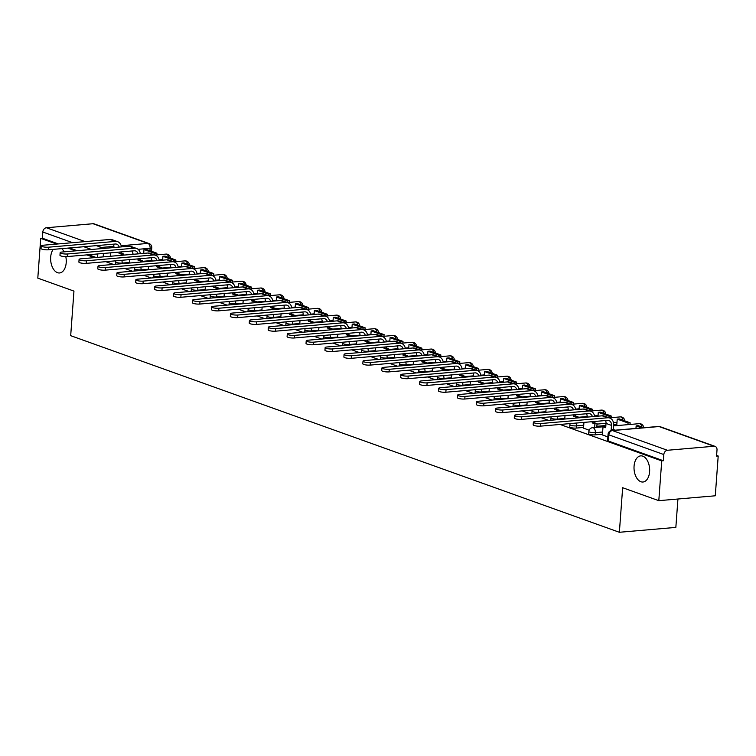 <?xml version="1.0" encoding="UTF-8"?>
<svg xmlns="http://www.w3.org/2000/svg" width="756" height="756" viewBox="0 0 756 756"><rect width="100%" height="100%" fill="white"/><g stroke="black" fill="none" stroke-linecap="round" stroke-linejoin="round"><path stroke-width="1.13" d="M634.067 466.159A13.126 7.768 85.1 0 1 640.701 455.868A13.126 7.768 85.1 0 1 649.602 471.725A13.126 7.768 85.1 0 1 642.959 482.016A13.126 7.768 85.1 0 1 634.067 466.159M65.8 256.624A13.126 7.768 85.1 0 1 66.207 262.672A13.126 7.768 85.1 0 1 59.573 272.963A13.126 7.768 85.1 0 1 50.68 257.106A13.126 7.768 85.1 0 1 53.213 249.376M61.784 248.639A13.126 7.768 85.1 0 1 64.128 251.843M588.678 433.689A4.101 0.869 4.2 0 0 589.482 434.265A4.101 0.869 4.2 0 0 595.199 434.851L595.359 432.659A4.101 0.869 -175.8 0 1 589.642 432.073A4.101 0.869 -175.8 0 1 588.848 431.487L588.678 433.689M569.75 426.904A4.101 0.869 4.2 0 0 570.553 427.49A4.101 0.869 4.2 0 0 576.27 428.076L576.431 425.874A4.101 0.869 -175.8 0 1 570.714 425.288A4.101 0.869 -175.8 0 1 569.911 424.702L569.75 426.904M564.789 418.465L557.503 419.089A4.101 0.869 -175.8 0 1 551.785 418.503A4.101 0.869 -175.8 0 1 550.982 417.917L550.822 420.119A4.101 0.869 4.2 0 0 550.859 420.241M545.86 411.68L538.574 412.303A4.101 0.869 -175.8 0 1 532.857 411.718A4.101 0.869 -175.8 0 1 532.054 411.141L531.893 413.334A4.101 0.869 4.2 0 0 531.931 413.456M526.932 404.895L519.646 405.528A4.101 0.869 -175.8 0 1 513.929 404.942A4.101 0.869 -175.8 0 1 513.126 404.356L512.965 406.558A4.101 0.869 4.2 0 0 513.003 406.681M508.004 398.11L500.718 398.743A4.101 0.869 -175.8 0 1 495 398.157A4.101 0.869 -175.8 0 1 494.197 397.571L494.037 399.773A4.101 0.869 4.2 0 0 494.074 399.896M489.075 391.325L481.789 391.958A4.101 0.869 -175.8 0 1 476.072 391.372A4.101 0.869 -175.8 0 1 475.269 390.786L475.108 392.988A4.101 0.869 4.2 0 0 475.146 393.111M470.147 384.549L462.861 385.173A4.101 0.869 -175.8 0 1 457.144 384.587A4.101 0.869 -175.8 0 1 456.34 384.01L456.18 386.203A4.101 0.869 4.2 0 0 456.218 386.325M451.219 377.764L443.933 378.397A4.101 0.869 -175.8 0 1 438.215 377.811A4.101 0.869 -175.8 0 1 437.412 377.225L437.251 379.417A4.101 0.869 4.2 0 0 437.28 379.55M432.29 370.979L425.004 371.612A4.101 0.869 -175.8 0 1 419.287 371.026A4.101 0.869 -175.8 0 1 418.484 370.44L418.323 372.642A4.101 0.869 4.2 0 0 418.351 372.765M413.362 364.194L406.076 364.827A4.101 0.869 -175.8 0 1 400.359 364.241A4.101 0.869 -175.8 0 1 399.555 363.655L399.395 365.857A4.101 0.869 4.2 0 0 399.423 365.98M394.434 357.418L387.148 358.042A4.101 0.869 -175.8 0 1 381.421 357.456A4.101 0.869 -175.8 0 1 380.627 356.879L380.466 359.072A4.101 0.869 4.2 0 0 380.495 359.195M375.505 350.633L368.219 351.266A4.101 0.869 -175.8 0 1 362.493 350.68A4.101 0.869 -175.8 0 1 361.699 350.094L361.538 352.287A4.101 0.869 4.2 0 0 361.566 352.419M356.577 343.848L349.291 344.481A4.101 0.869 -175.8 0 1 343.564 343.895A4.101 0.869 -175.8 0 1 342.77 343.309L342.61 345.511A4.101 0.869 4.2 0 0 342.638 345.634M337.649 337.063L330.363 337.696A4.101 0.869 -175.8 0 1 324.636 337.11A4.101 0.869 -175.8 0 1 323.842 336.524L323.681 338.726A4.101 0.869 4.2 0 0 323.71 338.849M318.72 330.287L311.434 330.911A4.101 0.869 -175.8 0 1 305.707 330.325A4.101 0.869 -175.8 0 1 304.914 329.748L304.753 331.941A4.101 0.869 4.2 0 0 304.781 332.064M299.792 323.502L292.506 324.135A4.101 0.869 -175.8 0 1 286.779 323.549A4.101 0.869 -175.8 0 1 285.985 322.963L285.825 325.156A4.101 0.869 4.2 0 0 285.853 325.288M280.863 316.717L273.568 317.35A4.101 0.869 -175.8 0 1 267.851 316.764A4.101 0.869 -175.8 0 1 267.057 316.178L266.896 318.38A4.101 0.869 4.2 0 0 266.925 318.503M261.935 309.932L254.64 310.565A4.101 0.869 -175.8 0 1 248.922 309.979A4.101 0.869 -175.8 0 1 248.129 309.393L247.968 311.595A4.101 0.869 4.2 0 0 247.996 311.718M243.007 303.156L235.711 303.78A4.101 0.869 -175.8 0 1 229.994 303.194A4.101 0.869 -175.8 0 1 229.2 302.608L229.04 304.81A4.101 0.869 4.2 0 0 229.068 304.933M224.078 296.371L216.783 297.004A4.101 0.869 -175.8 0 1 211.066 296.418A4.101 0.869 -175.8 0 1 210.272 295.832L210.111 298.025A4.101 0.869 4.2 0 0 210.14 298.157M205.15 289.586L197.855 290.219A4.101 0.869 -175.8 0 1 192.137 289.633A4.101 0.869 -175.8 0 1 191.344 289.047L191.183 291.249A4.101 0.869 4.2 0 0 191.211 291.372M186.222 282.801L178.926 283.434A4.101 0.869 -175.8 0 1 173.209 282.848A4.101 0.869 -175.8 0 1 172.415 282.262L172.255 284.464A4.101 0.869 4.2 0 0 172.283 284.587M167.293 276.025L159.998 276.649A4.101 0.869 -175.8 0 1 154.281 276.063A4.101 0.869 -175.8 0 1 153.487 275.477L153.326 277.679A4.101 0.869 4.2 0 0 153.355 277.802M148.365 269.24L141.07 269.864A4.101 0.869 -175.8 0 1 135.352 269.287A4.101 0.869 -175.8 0 1 134.559 268.701L134.398 270.894A4.101 0.869 4.2 0 0 134.426 271.017M129.437 262.455L122.141 263.088A4.101 0.869 -175.8 0 1 116.424 262.502A4.101 0.869 -175.8 0 1 115.63 261.916L115.47 264.118A4.101 0.869 4.2 0 0 115.498 264.241M560.054 424.456L661.727 460.886L658.807 500.67L715.28 495.785L718.2 456.01L716.603 455.443M289.425 302.362L289.444 300.699L278.643 296.834L276.507 297.014L287.299 300.888L289.444 300.699M677.934 499.017L675.845 527.404L619.372 532.281L70.686 335.673L73.956 291.098L37.8 278.142L40.72 238.367L56.643 244.065M67.908 248.11L75.572 250.85M86.836 254.885L94.5 257.635M105.764 261.67L113.428 264.42M124.693 268.456L132.357 271.196M143.621 275.241L151.285 277.981M162.559 282.016L170.213 284.766M181.487 288.801L189.142 291.551M200.416 295.587L208.07 298.327M219.344 302.372L227.008 305.112M238.272 309.147L245.936 311.897M257.201 315.932L264.865 318.682M276.129 322.717L283.793 325.458M295.057 329.503L302.721 332.243M313.986 336.278L321.65 339.028M332.914 343.063L340.578 345.813M351.842 349.848L359.506 352.589M370.771 356.634L378.435 359.374M389.699 363.409L397.363 366.159M408.627 370.194L416.291 372.944M427.556 376.979L435.22 379.729M446.484 383.764L454.148 386.505M465.412 390.54L473.076 393.29M484.341 397.325L492.005 400.075M503.269 404.11L510.933 406.86M522.198 410.895L529.861 413.636M541.126 417.671L548.79 420.421M658.807 500.67L622.651 487.714L619.372 532.281M718.2 456.01L716.556 456.151L717.009 449.962A4.101 3.194 109.7 0 0 715.1 446.38A4.101 3.194 109.7 0 0 714.014 446.248L667.416 450.274A4.101 3.194 109.7 0 0 663.825 454.554L608.863 434.851A4.101 0.869 -175.8 0 1 608.07 434.275L607.607 440.464A4.101 0.869 -175.8 0 0 608.41 441.05L608.863 434.851A4.101 3.194 109.7 0 1 612.445 430.57L667.416 450.274M661.727 460.886L663.371 460.744L663.825 454.554M40.72 238.367L42.364 238.216L42.818 232.026A4.101 3.194 -70.3 0 1 46.409 227.745L93.007 223.719A4.101 3.194 -70.3 0 1 94.094 223.852L149.055 243.545A4.101 3.194 -70.3 0 0 147.968 243.413L93.007 223.719M583.509 428.151L589.151 430.202M605.518 420.534A5.538 4.309 109.7 0 1 606.019 423.426L605.707 427.716L603.033 426.762L602.371 434.936L607.871 436.902M602.485 434.227L595.199 434.851M616.82 424.57L613.645 424.844M605.868 425.515L596.853 426.289M583.556 427.442L576.27 428.076M663.371 460.744L608.41 441.05M42.364 238.216L58.288 243.923M69.561 247.959L77.216 250.708M88.49 254.744L96.144 257.494M119.174 247.089A5.538 4.309 109.7 0 0 116.755 244.197A5.538 4.309 109.7 0 0 115.29 244.008L48.356 249.792A4.612 0.973 -175.8 0 1 43.527 249.537A4.612 0.973 -175.8 0 1 41.032 248.478L41.221 245.88A4.612 0.973 4.2 0 0 43.716 246.938A4.612 0.973 4.2 0 0 48.554 247.193L115.479 241.41A8.203 6.379 -70.3 0 1 117.662 241.684A8.203 6.379 -70.3 0 1 121.414 246.891M117.662 241.684L112.2 239.728A8.203 6.379 -70.3 0 0 110.017 239.454L43.092 245.237A4.612 0.973 4.2 0 0 41.221 245.88M121.612 255.292L121.688 254.281L123.833 254.092L121.158 253.137L119.023 253.326L119.108 252.098M121.688 254.281L119.023 253.326M113.844 247.543L113.872 247.07A5.538 4.309 109.7 0 0 113.372 244.179M110.461 256.256L110.716 252.825M156.946 253.222L146.144 249.348L143.999 249.537L154.8 253.402L156.946 253.222L156.823 254.895M154.687 254.961L154.8 253.402M143.716 253.383L143.999 249.537M121.253 251.918L121.158 253.137M123.833 254.092L123.757 255.103M138.102 253.865A5.538 4.309 109.7 0 0 135.683 250.983A5.538 4.309 109.7 0 0 134.218 250.794L67.284 256.577A4.612 0.973 -175.8 0 1 62.455 256.322A4.612 0.973 -175.8 0 1 59.96 255.263L60.149 252.665A4.612 0.973 4.2 0 0 62.644 253.723A4.612 0.973 4.2 0 0 67.482 253.978L134.407 248.195A8.203 6.379 -70.3 0 1 136.59 248.469A8.203 6.379 -70.3 0 1 140.351 253.676M136.59 248.469L131.128 246.513A8.203 6.379 -70.3 0 0 128.945 246.239L62.02 252.022A4.612 0.973 4.2 0 0 60.149 252.665M140.54 262.077L140.616 261.066L142.761 260.877L140.087 259.922L137.951 260.102L138.036 258.883M140.616 261.066L137.951 260.102M132.772 254.328L132.801 253.855A5.538 4.309 109.7 0 0 132.3 250.964M129.389 263.041L129.645 259.61M175.874 260.007L165.073 256.133L162.927 256.322L173.729 260.187L175.874 260.007L175.751 261.68M173.615 261.737L173.729 260.187M162.644 260.168L162.927 256.322M140.181 258.694L140.087 259.922M142.761 260.877L142.686 261.888M157.031 260.65A5.538 4.309 109.7 0 0 154.611 257.768A5.538 4.309 109.7 0 0 153.147 257.579L86.222 263.362A4.612 0.973 -175.8 0 1 81.383 263.107A4.612 0.973 -175.8 0 1 78.889 262.048L79.078 259.45A4.612 0.973 4.2 0 0 81.572 260.508A4.612 0.973 4.2 0 0 86.411 260.763L153.336 254.98A8.203 6.379 -70.3 0 1 155.519 255.254A8.203 6.379 -70.3 0 1 159.28 260.461M155.519 255.254L150.057 253.298A8.203 6.379 -70.3 0 0 147.874 253.024L80.949 258.807A4.612 0.973 4.2 0 0 79.078 259.45M159.469 268.862L159.544 267.841L161.689 267.662L159.015 266.707L156.879 266.887L156.964 265.668M159.544 267.841L156.879 266.887M151.701 261.113L151.729 260.631A5.538 4.309 109.7 0 0 151.228 257.739M148.318 269.816L148.573 266.395M194.802 266.783L184.001 262.918L181.856 263.097L192.657 266.972L194.802 266.783L194.679 268.456M192.544 268.522L192.657 266.972M181.572 266.944L181.856 263.097M159.11 265.479L159.015 266.707M161.689 267.662L161.614 268.673M175.959 267.435A5.538 4.309 109.7 0 0 173.54 264.543A5.538 4.309 109.7 0 0 172.075 264.364L105.15 270.147A4.612 0.973 -175.8 0 1 100.312 269.883A4.612 0.973 -175.8 0 1 97.817 268.824L98.006 266.225A4.612 0.973 4.2 0 0 100.501 267.284A4.612 0.973 4.2 0 0 105.339 267.548L172.264 261.765A8.203 6.379 -70.3 0 1 174.447 262.039A8.203 6.379 -70.3 0 1 178.208 267.237M174.447 262.039L168.985 260.083A8.203 6.379 -70.3 0 0 166.802 259.809L99.877 265.592A4.612 0.973 4.2 0 0 98.006 266.225M178.397 275.638L178.473 274.626L180.618 274.447L177.944 273.483L175.808 273.672L175.893 272.453M178.473 274.626L175.808 273.672M170.629 267.898L170.658 267.416A5.538 4.309 109.7 0 0 170.157 264.524M167.246 276.601L167.501 273.171M213.731 273.568L202.929 269.703L200.784 269.883L211.585 273.757L213.731 273.568L213.608 275.241M211.472 275.307L211.585 273.757M200.501 273.729L200.784 269.883M178.038 272.264L177.944 273.483M180.618 274.447L180.542 275.458M194.887 274.22A5.538 4.309 109.7 0 0 192.478 271.328A5.538 4.309 109.7 0 0 191.003 271.139L124.079 276.923A4.612 0.973 -175.8 0 1 119.24 276.668A4.612 0.973 -175.8 0 1 116.745 275.609L116.934 273.01A4.612 0.973 4.2 0 0 119.429 274.069A4.612 0.973 4.2 0 0 124.267 274.324L191.192 268.55A8.203 6.379 -70.3 0 1 193.375 268.815A8.203 6.379 -70.3 0 1 197.136 274.022M193.375 268.815L187.913 266.859A8.203 6.379 -70.3 0 0 185.73 266.584L118.805 272.368A4.612 0.973 4.2 0 0 116.934 273.01M197.335 282.423L197.401 281.412L199.546 281.223L196.872 280.268L194.736 280.457L194.821 279.229M197.401 281.412L194.736 280.457M189.558 274.674L189.586 274.201A5.538 4.309 109.7 0 0 189.085 271.31M186.174 283.387L186.43 279.956M232.659 280.353L221.858 276.479L219.712 276.668L230.514 280.533L232.659 280.353L232.536 282.026M230.4 282.092L230.514 280.533M219.438 280.514L219.712 276.668M196.966 279.049L196.872 280.268M199.546 281.223L199.471 282.234M213.816 280.996A5.538 4.309 109.7 0 0 211.406 278.113A5.538 4.309 109.7 0 0 209.932 277.925L143.007 283.708A4.612 0.973 -175.8 0 1 138.168 283.453A4.612 0.973 -175.8 0 1 135.674 282.394L135.863 279.796A4.612 0.973 4.2 0 0 138.357 280.854A4.612 0.973 4.2 0 0 143.196 281.109L210.121 275.326A8.203 6.379 -70.3 0 1 212.304 275.6A8.203 6.379 -70.3 0 1 216.065 280.807M212.304 275.6L206.842 273.644A8.203 6.379 -70.3 0 0 204.659 273.37L137.734 279.153A4.612 0.973 4.2 0 0 135.863 279.796M216.263 289.208L216.329 288.197L218.475 288.008L215.8 287.053L213.664 287.233L213.75 286.014M216.329 288.197L213.664 287.233M208.486 281.459L208.524 280.986A5.538 4.309 109.7 0 0 208.013 278.095M205.103 290.172L205.358 286.741M251.587 287.138L240.786 283.264L238.641 283.453L249.442 287.318L251.587 287.138L251.465 288.811M249.329 288.868L249.442 287.318M238.367 287.299L238.641 283.453M215.895 285.834L215.8 287.053M218.475 288.008L218.399 289.019M232.744 287.781A5.538 4.309 109.7 0 0 230.334 284.899A5.538 4.309 109.7 0 0 228.86 284.71L161.935 290.493A4.612 0.973 -175.8 0 1 157.097 290.238A4.612 0.973 -175.8 0 1 154.602 289.179L154.791 286.581A4.612 0.973 4.2 0 0 157.286 287.639A4.612 0.973 4.2 0 0 162.124 287.894L229.049 282.111A8.203 6.379 -70.3 0 1 231.232 282.385A8.203 6.379 -70.3 0 1 234.993 287.592M231.232 282.385L225.77 280.429A8.203 6.379 -70.3 0 0 223.587 280.155L156.662 285.938A4.612 0.973 4.2 0 0 154.791 286.581M235.192 295.993L235.258 294.972L237.403 294.793L234.729 293.838L232.593 294.018L232.678 292.799M235.258 294.972L232.593 294.018M227.414 288.244L227.452 287.762A5.538 4.309 109.7 0 0 226.942 284.88M224.031 296.957L224.286 293.526M270.516 293.914L259.714 290.049L257.569 290.228L268.371 294.103L270.516 293.914L270.393 295.596M268.257 295.653L268.371 294.103M257.295 294.075L257.569 290.228M234.823 292.61L234.729 293.838M237.403 294.793L237.327 295.804M251.672 294.566A5.538 4.309 109.7 0 0 249.263 291.674A5.538 4.309 109.7 0 0 247.788 291.495L180.864 297.278A4.612 0.973 -175.8 0 1 176.025 297.014A4.612 0.973 -175.8 0 1 173.53 295.955L173.719 293.356A4.612 0.973 4.2 0 0 176.214 294.415A4.612 0.973 4.2 0 0 181.053 294.679L247.977 288.896A8.203 6.379 -70.3 0 1 250.16 289.17A8.203 6.379 -70.3 0 1 253.921 294.368M250.16 289.17L244.698 287.214A8.203 6.379 -70.3 0 0 242.515 286.94L175.59 292.723A4.612 0.973 4.2 0 0 173.719 293.356M254.12 302.769L254.186 301.757L256.331 301.578L253.657 300.614L251.521 300.803L251.616 299.584M254.186 301.757L251.521 300.803M246.343 295.029L246.38 294.547A5.538 4.309 109.7 0 0 245.87 291.655M242.96 303.732L243.215 300.302M287.185 302.438L287.299 300.888M276.224 300.86L276.507 297.014M253.751 299.395L253.657 300.614M256.331 301.578L256.256 302.589M270.601 301.351A5.538 4.309 109.7 0 0 268.191 298.459A5.538 4.309 109.7 0 0 266.717 298.28L199.792 304.054A4.612 0.973 -175.8 0 1 194.953 303.799A4.612 0.973 -175.8 0 1 192.459 302.74L192.648 300.141A4.612 0.973 4.2 0 0 195.142 301.2A4.612 0.973 4.2 0 0 199.981 301.455L266.906 295.681A8.203 6.379 -70.3 0 1 269.089 295.955A8.203 6.379 -70.3 0 1 272.85 301.153M269.089 295.955L263.627 293.99A8.203 6.379 -70.3 0 0 261.444 293.715L194.519 299.499A4.612 0.973 4.2 0 0 192.648 300.141M273.048 309.554L273.124 308.542L275.26 308.353L272.595 307.399L270.45 307.588L270.544 306.36M273.124 308.542L270.45 307.588M265.271 301.805L265.309 301.332A5.538 4.309 109.7 0 0 264.798 298.44M261.888 310.518L262.143 307.087M308.372 307.484L297.571 303.61L295.435 303.799L306.227 307.664L308.372 307.484L308.25 309.157M306.114 309.223L306.227 307.664M295.152 307.645L295.435 303.799M272.68 306.18L272.595 307.399M275.26 308.353L275.184 309.365M289.529 308.127A5.538 4.309 109.7 0 0 287.119 305.244A5.538 4.309 109.7 0 0 285.645 305.055L218.72 310.839A4.612 0.973 -175.8 0 1 213.882 310.584A4.612 0.973 -175.8 0 1 211.387 309.525L211.576 306.927A4.612 0.973 4.2 0 0 214.071 307.985A4.612 0.973 4.2 0 0 218.909 308.24L285.834 302.457A8.203 6.379 -70.3 0 1 288.017 302.731A8.203 6.379 -70.3 0 1 291.778 307.938M288.017 302.731L282.555 300.775A8.203 6.379 -70.3 0 0 280.372 300.501L213.447 306.284A4.612 0.973 4.2 0 0 211.576 306.927M291.977 316.339L292.052 315.328L294.188 315.139L291.523 314.184L289.378 314.364L289.472 313.145M292.052 315.328L289.378 314.364M284.199 308.59L284.237 308.117A5.538 4.309 109.7 0 0 283.727 305.226M280.816 317.303L281.071 313.872M327.301 314.269L316.499 310.395L314.364 310.584L325.156 314.449L327.301 314.269L327.178 315.942M325.042 315.999L325.156 314.449M314.08 314.43L314.364 310.584M291.608 312.965L291.523 314.184M294.188 315.139L294.112 316.15M308.457 314.912A5.538 4.309 109.7 0 0 306.048 312.03A5.538 4.309 109.7 0 0 304.573 311.841L237.649 317.624A4.612 0.973 -175.8 0 1 232.81 317.369A4.612 0.973 -175.8 0 1 230.315 316.31L230.504 313.712A4.612 0.973 4.2 0 0 232.999 314.77A4.612 0.973 4.2 0 0 237.838 315.025L304.762 309.242A8.203 6.379 -70.3 0 1 306.945 309.516A8.203 6.379 -70.3 0 1 310.707 314.723M306.945 309.516L301.483 307.56A8.203 6.379 -70.3 0 0 299.3 307.286L232.375 313.069A4.612 0.973 4.2 0 0 230.504 313.712M310.905 323.124L310.981 322.103L313.116 321.924L310.451 320.969L308.306 321.149L308.401 319.93M310.981 322.103L308.306 321.149M303.128 315.375L303.165 314.893A5.538 4.309 109.7 0 0 302.655 312.011M299.745 324.088L300 320.657M346.229 321.045L335.428 317.18L333.292 317.359L344.084 321.234L346.229 321.045L346.106 322.727M343.971 322.784L344.084 321.234M333.009 321.215L333.292 317.359M310.536 319.741L310.451 320.969M313.116 321.924L313.041 322.935M327.386 321.697A5.538 4.309 109.7 0 0 324.976 318.805A5.538 4.309 109.7 0 0 323.502 318.626L256.577 324.409A4.612 0.973 -175.8 0 1 251.739 324.144A4.612 0.973 -175.8 0 1 249.244 323.086L249.433 320.487A4.612 0.973 4.2 0 0 251.928 321.546A4.612 0.973 4.2 0 0 256.766 321.81L323.691 316.027A8.203 6.379 -70.3 0 1 325.874 316.301A8.203 6.379 -70.3 0 1 329.635 321.498M325.874 316.301L320.412 314.345A8.203 6.379 -70.3 0 0 318.229 314.071L251.304 319.854A4.612 0.973 4.2 0 0 249.433 320.487M329.833 329.899L329.909 328.888L332.045 328.709L329.38 327.745L327.235 327.934L327.329 326.715M329.909 328.888L327.235 327.934M322.056 322.16L322.094 321.678A5.538 4.309 109.7 0 0 321.584 318.786M318.673 330.863L318.928 327.433M365.157 327.83L354.356 323.965L352.22 324.144L363.012 328.019L365.157 327.83L365.035 329.503M362.899 329.569L363.012 328.019M351.937 327.991L352.22 324.144M329.465 326.526L329.38 327.745M332.045 328.709L331.969 329.72M346.324 328.482A5.538 4.309 109.7 0 0 343.904 325.59A5.538 4.309 109.7 0 0 342.43 325.411L275.505 331.185A4.612 0.973 -175.8 0 1 270.667 330.93A4.612 0.973 -175.8 0 1 268.172 329.871L268.361 327.272A4.612 0.973 4.2 0 0 270.856 328.331A4.612 0.973 4.2 0 0 275.694 328.586L342.619 322.812A8.203 6.379 -70.3 0 1 344.802 323.086A8.203 6.379 -70.3 0 1 348.563 328.284M344.802 323.086L339.34 321.13A8.203 6.379 -70.3 0 0 337.167 320.856L270.232 326.63A4.612 0.973 4.2 0 0 268.361 327.272M348.762 336.685L348.837 335.673L350.973 335.484L348.308 334.53L346.163 334.719L346.257 333.49M348.837 335.673L346.163 334.719M340.984 328.936L341.022 328.463A5.538 4.309 109.7 0 0 340.512 325.571M337.601 337.649L337.856 334.218M384.086 334.615L373.284 330.741L371.149 330.93L381.941 334.795L384.086 334.615L383.963 336.288M381.827 336.354L381.941 334.795M370.865 334.776L371.149 330.93M348.393 333.311L348.308 334.53M350.973 335.484L350.897 336.505M365.252 335.258A5.538 4.309 109.7 0 0 362.833 332.375A5.538 4.309 109.7 0 0 361.359 332.186L294.434 337.97A4.612 0.973 -175.8 0 1 289.595 337.715A4.612 0.973 -175.8 0 1 287.1 336.656L287.289 334.058A4.612 0.973 4.2 0 0 289.784 335.116A4.612 0.973 4.2 0 0 294.623 335.371L361.548 329.588A8.203 6.379 -70.3 0 1 363.73 329.862A8.203 6.379 -70.3 0 1 367.492 335.069M363.73 329.862L358.268 327.906A8.203 6.379 -70.3 0 0 356.095 327.631L289.161 333.415A4.612 0.973 4.2 0 0 287.289 334.058M367.69 343.47L367.766 342.459L369.901 342.27L367.236 341.315L365.091 341.495L365.186 340.276M367.766 342.459L365.091 341.495M359.913 335.721L359.95 335.248A5.538 4.309 109.7 0 0 359.44 332.356M356.539 344.434L356.785 341.003M403.014 341.4L392.213 337.526L390.077 337.715L400.869 341.58L403.014 341.4L402.891 343.073M400.756 343.13L400.869 341.58M389.794 341.561L390.077 337.715M367.321 340.096L367.236 341.315M369.901 342.27L369.826 343.281M384.18 342.043A5.538 4.309 109.7 0 0 381.761 339.16A5.538 4.309 109.7 0 0 380.287 338.971L313.362 344.755A4.612 0.973 -175.8 0 1 308.524 344.5A4.612 0.973 -175.8 0 1 306.029 343.441L306.218 340.843A4.612 0.973 4.2 0 0 308.713 341.901A4.612 0.973 4.2 0 0 313.551 342.156L380.476 336.373A8.203 6.379 -70.3 0 1 382.659 336.647A8.203 6.379 -70.3 0 1 386.42 341.854M382.659 336.647L377.197 334.691A8.203 6.379 -70.3 0 0 375.023 334.417L308.089 340.2A4.612 0.973 4.2 0 0 306.218 340.843M386.618 350.255L386.694 349.234L388.83 349.055L386.165 348.1L384.02 348.28L384.114 347.061M386.694 349.234L384.02 348.28M378.841 342.506L378.879 342.024A5.538 4.309 109.7 0 0 378.369 339.142M375.467 351.219L375.713 347.788M421.942 348.176L411.141 344.311L409.005 344.49L419.807 348.365L421.942 348.176L421.82 349.858M419.684 349.915L419.807 348.365M408.722 348.346L409.005 344.49M386.25 346.872L386.165 348.1M388.83 349.055L388.754 350.066M403.109 348.828A5.538 4.309 109.7 0 0 400.689 345.936A5.538 4.309 109.7 0 0 399.215 345.757L332.29 351.54A4.612 0.973 -175.8 0 1 327.452 351.275A4.612 0.973 -175.8 0 1 324.957 350.217L325.146 347.618A4.612 0.973 4.2 0 0 327.641 348.677A4.612 0.973 4.2 0 0 332.479 348.941L399.404 343.158A8.203 6.379 -70.3 0 1 401.587 343.432A8.203 6.379 -70.3 0 1 405.348 348.629M401.587 343.432L396.125 341.476A8.203 6.379 -70.3 0 0 393.952 341.202L327.017 346.985A4.612 0.973 4.2 0 0 325.146 347.618M405.547 357.03L405.622 356.019L407.758 355.84L405.093 354.876L402.948 355.065L403.042 353.846M405.622 356.019L402.948 355.065M397.769 349.291L397.807 348.809A5.538 4.309 109.7 0 0 397.297 345.917M394.396 357.994L394.641 354.564M440.871 354.961L430.07 351.096L427.934 351.275L438.735 355.15L440.871 354.961L440.748 356.634M438.622 356.7L438.735 355.15M427.65 355.122L427.934 351.275M405.178 353.657L405.093 354.876M407.758 355.84L407.682 356.851M422.037 355.613A5.538 4.309 109.7 0 0 419.618 352.721A5.538 4.309 109.7 0 0 418.144 352.542L351.219 358.316A4.612 0.973 -175.8 0 1 346.38 358.06A4.612 0.973 -175.8 0 1 343.885 357.002L344.075 354.403A4.612 0.973 4.2 0 0 346.569 355.462A4.612 0.973 4.2 0 0 351.408 355.717L418.333 349.943A8.203 6.379 -70.3 0 1 420.516 350.217A8.203 6.379 -70.3 0 1 424.277 355.414M420.516 350.217L415.053 348.261A8.203 6.379 -70.3 0 0 412.88 347.987L345.946 353.761A4.612 0.973 4.2 0 0 344.075 354.403M424.475 363.816L424.551 362.804L426.686 362.615L424.021 361.661L421.876 361.85L421.971 360.621M424.551 362.804L421.876 361.85M416.698 356.067L416.736 355.594A5.538 4.309 109.7 0 0 416.225 352.702M413.324 364.779L413.57 361.349M459.799 361.746L448.998 357.871L446.862 358.06L457.663 361.926L459.799 361.746L459.676 363.419M457.55 363.485L457.663 361.926M446.579 361.907L446.862 358.06M424.107 360.442L424.021 361.661M426.686 362.615L426.611 363.636M440.965 362.389A5.538 4.309 109.7 0 0 438.546 359.506A5.538 4.309 109.7 0 0 437.072 359.317L370.147 365.101A4.612 0.973 -175.8 0 1 365.309 364.846A4.612 0.973 -175.8 0 1 362.814 363.787L363.003 361.188A4.612 0.973 4.2 0 0 365.498 362.247A4.612 0.973 4.2 0 0 370.336 362.502L437.261 356.719A8.203 6.379 -70.3 0 1 439.444 356.993A8.203 6.379 -70.3 0 1 443.205 362.2M439.444 356.993L433.982 355.036A8.203 6.379 -70.3 0 0 431.808 354.762L364.874 360.546A4.612 0.973 4.2 0 0 363.003 361.188M443.403 370.601L443.479 369.589L445.615 369.4L442.95 368.446L440.805 368.635L440.899 367.407M443.479 369.589L440.805 368.635M435.626 362.852L435.664 362.379A5.538 4.309 109.7 0 0 435.154 359.487M432.252 371.565L432.498 368.134M478.728 368.531L467.926 364.657L465.79 364.846L476.592 368.711L478.728 368.531L478.605 370.204M476.478 370.26L476.592 368.711M465.507 368.692L465.79 364.846M443.035 367.227L442.95 368.446M445.615 369.4L445.539 370.412M459.894 369.174A5.538 4.309 109.7 0 0 457.474 366.291A5.538 4.309 109.7 0 0 456 366.102L389.075 371.886A4.612 0.973 -175.8 0 1 384.237 371.631A4.612 0.973 -175.8 0 1 381.742 370.572L381.941 367.974A4.612 0.973 4.2 0 0 384.426 369.032A4.612 0.973 4.2 0 0 389.264 369.287L456.199 363.504A8.203 6.379 -70.3 0 1 458.372 363.778A8.203 6.379 -70.3 0 1 462.133 368.985M458.372 363.778L452.91 361.822A8.203 6.379 -70.3 0 0 450.737 361.548L383.812 367.331A4.612 0.973 4.2 0 0 381.941 367.974M462.332 377.386L462.407 376.375L464.543 376.186L461.878 375.231L459.733 375.411L459.828 374.192M462.407 376.375L459.733 375.411M454.554 369.637L454.592 369.155A5.538 4.309 109.7 0 0 454.082 366.273M451.181 378.35L451.426 374.919M497.656 375.307L486.855 371.442L484.719 371.621L495.52 375.496L497.656 375.307L497.533 376.989M495.407 377.046L495.52 375.496M484.435 375.477L484.719 371.621M461.963 374.003L461.878 375.231M464.543 376.186L464.477 377.197M478.822 375.959A5.538 4.309 109.7 0 0 476.403 373.067A5.538 4.309 109.7 0 0 474.929 372.888L408.004 378.671A4.612 0.973 -175.8 0 1 403.165 378.406A4.612 0.973 -175.8 0 1 400.671 377.348L400.869 374.749A4.612 0.973 4.2 0 0 403.354 375.808A4.612 0.973 4.2 0 0 408.193 376.072L475.127 370.289A8.203 6.379 -70.3 0 1 477.301 370.563A8.203 6.379 -70.3 0 1 481.062 375.76M477.301 370.563L471.839 368.607A8.203 6.379 -70.3 0 0 469.665 368.333L402.74 374.116A4.612 0.973 4.2 0 0 400.869 374.749M481.26 384.161L481.336 383.15L483.471 382.971L480.807 382.007L478.661 382.196L478.756 380.977M481.336 383.15L478.661 382.196M473.483 376.422L473.521 375.94A5.538 4.309 109.7 0 0 473.01 373.048M470.109 385.125L470.355 381.695M516.584 382.092L505.783 378.227L503.647 378.406L514.449 382.281L516.584 382.092L516.461 383.764M514.335 383.831L514.449 382.281M503.364 382.252L503.647 378.406M480.892 380.788L480.807 382.007M483.471 382.971L483.405 383.982M497.75 382.744A5.538 4.309 109.7 0 0 495.331 379.852A5.538 4.309 109.7 0 0 493.857 379.673L426.932 385.447A4.612 0.973 -175.8 0 1 422.094 385.191A4.612 0.973 -175.8 0 1 419.599 384.133L419.797 381.534A4.612 0.973 4.2 0 0 422.292 382.593A4.612 0.973 4.2 0 0 427.121 382.848L494.055 377.074A8.203 6.379 -70.3 0 1 496.229 377.348A8.203 6.379 -70.3 0 1 499.99 382.545M496.229 377.348L490.767 375.392A8.203 6.379 -70.3 0 0 488.593 375.118L421.668 380.892A4.612 0.973 4.2 0 0 419.797 381.534M500.188 390.946L500.264 389.935L502.4 389.746L499.735 388.792L497.59 388.981L497.684 387.752M500.264 389.935L497.59 388.981M492.411 383.197L492.449 382.725A5.538 4.309 109.7 0 0 491.939 379.833M489.037 391.91L489.283 388.48M535.513 388.877L524.711 385.002L522.576 385.191L533.377 389.056L535.513 388.877L535.39 390.55M533.263 390.616L533.377 389.056M522.292 389.038L522.576 385.191M499.82 387.573L499.735 388.792M502.4 389.746L502.334 390.767M516.679 389.52A5.538 4.309 109.7 0 0 514.26 386.637A5.538 4.309 109.7 0 0 512.785 386.448L445.86 392.232A4.612 0.973 -175.8 0 1 441.022 391.977A4.612 0.973 -175.8 0 1 438.527 390.918L438.726 388.319A4.612 0.973 4.2 0 0 441.22 389.378A4.612 0.973 4.2 0 0 446.049 389.633L512.984 383.85A8.203 6.379 -70.3 0 1 515.157 384.124A8.203 6.379 -70.3 0 1 518.918 389.331M515.157 384.124L509.695 382.167A8.203 6.379 -70.3 0 0 507.522 381.893L440.597 387.677A4.612 0.973 4.2 0 0 438.726 388.319M519.117 397.732L519.192 396.72L521.328 396.531L518.663 395.577L516.528 395.766L516.613 394.537M519.192 396.72L516.528 395.766M511.339 389.983L511.377 389.51A5.538 4.309 109.7 0 0 510.867 386.618M507.966 398.695L508.212 395.265M554.441 395.662L543.649 391.788L541.504 391.977L552.305 395.842L554.441 395.662L554.318 397.335M552.192 397.391L552.305 395.842M541.22 395.823L541.504 391.977M518.758 394.358L518.663 395.577M521.328 396.531L521.262 397.543M535.607 396.305A5.538 4.309 109.7 0 0 533.188 393.422A5.538 4.309 109.7 0 0 531.714 393.233L464.789 399.017A4.612 0.973 -175.8 0 1 459.95 398.762A4.612 0.973 -175.8 0 1 457.456 397.703L457.654 395.104A4.612 0.973 4.2 0 0 460.149 396.163A4.612 0.973 4.2 0 0 464.978 396.418L531.912 390.635A8.203 6.379 -70.3 0 1 534.086 390.909A8.203 6.379 -70.3 0 1 537.847 396.116M534.086 390.909L528.633 388.953A8.203 6.379 -70.3 0 0 526.45 388.678L459.525 394.462A4.612 0.973 4.2 0 0 457.654 395.104M538.045 404.517L538.121 403.506L540.266 403.317L537.592 402.362L535.456 402.542L535.541 401.323M538.121 403.506L535.456 402.542M530.268 396.768L530.306 396.295A5.538 4.309 109.7 0 0 529.795 393.404M526.894 405.481L527.14 402.05M573.369 402.438L562.577 398.573L560.432 398.762L571.234 402.627L573.369 402.438L573.246 404.12M571.12 404.176L571.234 402.627M560.149 402.608L560.432 398.762M537.686 401.134L537.592 402.362M540.266 403.317L540.19 404.328M554.535 403.09A5.538 4.309 109.7 0 0 552.116 400.198A5.538 4.309 109.7 0 0 550.652 400.019L483.717 405.802A4.612 0.973 -175.8 0 1 478.879 405.537A4.612 0.973 -175.8 0 1 476.393 404.479L476.582 401.88A4.612 0.973 4.2 0 0 479.077 402.948A4.612 0.973 4.2 0 0 483.906 403.203L550.84 397.42A8.203 6.379 -70.3 0 1 553.014 397.694A8.203 6.379 -70.3 0 1 556.775 402.891M553.014 397.694L547.561 395.738A8.203 6.379 -70.3 0 0 545.378 395.464L478.453 401.247A4.612 0.973 4.2 0 0 476.582 401.88M556.974 411.292L557.049 410.281L559.194 410.102L556.52 409.147L554.384 409.327L554.469 408.108M557.049 410.281L554.384 409.327M549.196 403.553L549.234 403.071A5.538 4.309 109.7 0 0 548.724 400.179M545.823 412.256L546.078 408.826M592.298 409.223L581.506 405.358L579.361 405.537L590.162 409.412L592.298 409.223L592.175 410.895M590.049 410.962L590.162 409.412M579.077 409.383L579.361 405.537M556.614 407.919L556.52 409.147M559.194 410.102L559.119 411.113M573.464 409.875A5.538 4.309 109.7 0 0 571.045 406.983A5.538 4.309 109.7 0 0 569.58 406.804L502.645 412.578A4.612 0.973 -175.8 0 1 497.807 412.322A4.612 0.973 -175.8 0 1 495.322 411.264L495.511 408.665A4.612 0.973 4.2 0 0 498.006 409.724A4.612 0.973 4.2 0 0 502.844 409.979L569.769 404.205A8.203 6.379 -70.3 0 1 571.942 404.479A8.203 6.379 -70.3 0 1 575.703 409.676M571.942 404.479L566.49 402.523A8.203 6.379 -70.3 0 0 564.307 402.249L497.382 408.023A4.612 0.973 4.2 0 0 495.511 408.665M575.902 418.077L575.977 417.066L578.123 416.877L575.448 415.923L573.313 416.112L573.398 414.883M575.977 417.066L573.313 416.112M568.134 410.328L568.162 409.856A5.538 4.309 109.7 0 0 567.662 406.964M564.751 419.041L565.006 415.611M611.226 416.008L600.434 412.133L598.289 412.322L609.09 416.197L611.226 416.008L611.103 417.681M608.977 417.747L609.09 416.197M598.005 416.169L598.289 412.322M575.543 414.704L575.448 415.923M578.123 416.877L578.047 417.898M592.392 416.65A5.538 4.309 109.7 0 0 589.973 413.768A5.538 4.309 109.7 0 0 588.508 413.579L521.574 419.363A4.612 0.973 -175.8 0 1 516.745 419.107A4.612 0.973 -175.8 0 1 514.25 418.049L514.439 415.45A4.612 0.973 4.2 0 0 516.934 416.509A4.612 0.973 4.2 0 0 521.772 416.764L588.697 410.98A8.203 6.379 -70.3 0 1 590.871 411.255A8.203 6.379 -70.3 0 1 594.632 416.461M590.871 411.255L585.418 409.298A8.203 6.379 -70.3 0 0 583.235 409.024L516.31 414.808A4.612 0.973 4.2 0 0 514.439 415.45M594.641 427.527L594.906 423.851L597.051 423.662L594.377 422.708L592.241 422.897L592.326 421.668M594.906 423.851L592.241 422.897M587.062 417.114L587.091 416.641A5.538 4.309 109.7 0 0 586.59 413.749M583.509 428.18L583.934 422.396M630.154 422.793L619.362 418.918L617.217 419.107L628.019 422.973L630.154 422.793L630.032 424.466M627.896 424.645L628.019 422.973M616.754 425.448L617.217 419.107M594.471 421.489L594.377 422.708M597.051 423.662L596.777 427.338M540.502 426.148A4.612 0.973 -175.8 0 1 535.673 425.893A4.612 0.973 -175.8 0 1 533.178 424.834L533.367 422.235A4.612 0.973 4.2 0 0 535.862 423.294A4.612 0.973 4.2 0 0 540.701 423.549L607.626 417.766A8.203 6.379 -70.3 0 1 609.799 418.04A8.203 6.379 -70.3 0 1 613.626 425.193L613.305 429.493L611.169 429.673L611.481 425.382A5.538 4.309 109.7 0 0 608.901 420.553A5.538 4.309 109.7 0 0 607.437 420.364L540.502 426.148L540.701 423.549M609.799 418.04L604.346 416.084A8.203 6.379 -70.3 0 0 602.163 415.809L535.239 421.593A4.612 0.973 4.2 0 0 533.367 422.235M615.252 430.192L613.305 429.493M613.107 430.372L611.169 429.673M643.895 427.716L638.291 425.704L636.146 425.893L641.759 427.896M635.966 428.397L636.146 425.893M605.773 426.79L603.033 426.762M714.014 446.248L659.043 426.545L612.445 430.57A4.101 2.429 -94.9 0 0 611.802 430.485A4.101 4.101 0 0 0 608.07 434.275M149.924 250.708L150.104 248.28L138.083 249.319M103.175 256.889L103.421 253.458M96.371 245.643L101.37 247.439L113.891 246.361M121.168 245.728L147.968 243.413A4.101 2.429 85.1 0 1 150.104 248.28A4.101 0.869 -175.8 0 0 151.767 247.713A4.101 4.101 0 0 0 149.055 243.545M46.409 227.745L85.107 241.608M602.655 432.026L595.359 432.659A4.101 2.429 -94.9 0 0 593.224 427.792A4.101 2.429 85.1 0 0 592.581 427.698A4.101 4.101 0 0 0 588.848 431.487M616.981 422.368L613.466 422.67M606.028 423.313L597.013 424.097M583.717 425.241L576.431 425.874A4.101 2.429 -94.9 0 0 576.044 423.076M598.053 415.583L594.537 415.894M587.1 416.537L578.085 417.312M557.465 419.675L557.503 419.089A4.101 2.429 -94.9 0 0 557.115 416.291M579.124 408.807L575.609 409.109M568.172 409.752L559.157 410.527M538.527 412.889L538.574 412.303A4.101 2.429 -94.9 0 0 538.187 409.516M560.196 402.022L556.681 402.324M549.243 402.967L540.228 403.742M519.599 406.104L519.646 405.528A4.101 2.429 -94.9 0 0 519.259 402.731M541.268 395.237L537.752 395.539M530.315 396.182L521.3 396.966M500.67 399.329L500.718 398.743A4.101 2.429 -94.9 0 0 500.33 395.946M522.339 388.452L518.824 388.764M511.387 389.406L502.371 390.181M481.742 392.544L481.789 391.958A4.101 2.429 -94.9 0 0 481.402 389.16M503.411 381.676L499.896 381.978M492.458 382.621L483.443 383.396M462.814 385.758L462.861 385.173A4.101 2.429 -94.9 0 0 462.474 382.385M484.483 374.891L480.967 375.193M473.53 375.836L464.515 376.611M443.885 378.973L443.933 378.397A4.101 2.429 -94.9 0 0 443.545 375.6M465.554 368.106L462.039 368.408M454.602 369.051L445.586 369.835M424.957 372.188L425.004 371.612A4.101 2.429 -94.9 0 0 424.617 368.815M446.616 361.321L443.11 361.633M435.673 362.275L426.658 363.05M406.029 365.413L406.076 364.827A4.101 2.429 -94.9 0 0 405.688 362.029M427.688 354.545L424.182 354.847M416.745 355.49L407.73 356.265M387.1 358.627L387.148 358.042A4.101 2.429 -94.9 0 0 386.76 355.254M408.76 347.76L405.254 348.062M397.817 348.705L388.801 349.48M368.172 351.842L368.219 351.266A4.101 2.429 -94.9 0 0 367.832 348.469M389.831 340.975L386.325 341.277M378.888 341.92L369.873 342.704M349.244 345.057L349.291 344.481A4.101 2.429 -94.9 0 0 348.903 341.684M370.903 334.19L367.397 334.502M359.96 335.144L350.945 335.919M330.315 338.282L330.363 337.696A4.101 2.429 -94.9 0 0 329.975 334.899M351.975 327.414L348.469 327.717M341.032 328.359L332.016 329.134M311.387 331.497L311.434 330.911A4.101 2.429 -94.9 0 0 311.047 328.113M333.046 320.629L329.531 320.931M322.094 321.574L313.088 322.349M292.459 324.711L292.506 324.135A4.101 2.429 -94.9 0 0 292.118 321.338M314.118 313.844L310.603 314.146M303.165 314.789L294.16 315.573M273.53 317.926L273.568 317.35A4.101 2.429 -94.9 0 0 273.19 314.553M295.19 307.059L291.674 307.361M284.237 308.004L275.231 308.788M254.602 311.151L254.64 310.565A4.101 2.429 -94.9 0 0 254.252 307.768M276.261 300.283L272.746 300.586M265.309 301.228L256.303 302.003M235.674 304.366L235.711 303.78A4.101 2.429 -94.9 0 0 235.324 300.982M257.333 293.498L253.818 293.8M246.38 294.443L237.375 295.218M216.745 297.58L216.783 297.004A4.101 2.429 -94.9 0 0 216.396 294.207M238.405 286.713L234.889 287.015M227.452 287.658L218.446 288.442M197.817 290.795L197.855 290.219A4.101 2.429 -94.9 0 0 197.467 287.422M219.476 279.928L215.961 280.23M208.524 280.873L199.518 281.657M178.888 284.02L178.926 283.434A4.101 2.429 -94.9 0 0 178.539 280.637M200.548 273.152L197.032 273.455M189.595 274.097L180.58 274.872M159.96 277.235L159.998 276.649A4.101 2.429 -94.9 0 0 159.611 273.852M181.62 266.367L178.104 266.67M170.667 267.312L161.652 268.087M141.032 270.45L141.07 269.864A4.101 2.429 -94.9 0 0 140.682 267.076M162.691 259.582L159.176 259.884M151.739 260.527L142.723 261.311M122.103 263.664L122.141 263.088A4.101 2.429 -94.9 0 0 121.754 260.291M168.654 257.418A4.101 2.429 -94.9 0 0 166.603 254.196A4.101 2.429 -94.9 0 0 165.961 254.101A4.101 4.101 0 0 1 170.412 258.042M187.582 264.203A4.101 2.429 -94.9 0 0 185.532 260.971A4.101 2.429 -94.9 0 0 184.889 260.886A4.101 4.101 0 0 1 189.34 264.827M206.511 270.988A4.101 2.429 -94.9 0 0 204.46 267.756A4.101 2.429 -94.9 0 0 203.818 267.671A4.101 4.101 0 0 1 208.269 271.612M225.439 277.764A4.101 2.429 -94.9 0 0 223.389 274.541A4.101 2.429 -94.9 0 0 222.746 274.456A4.101 4.101 0 0 1 227.197 278.397M244.368 284.549A4.101 2.429 -94.9 0 0 242.317 281.326A4.101 2.429 -94.9 0 0 241.674 281.232A4.101 4.101 0 0 1 246.125 285.173M263.296 291.334A4.101 2.429 -94.9 0 0 261.245 288.112A4.101 2.429 -94.9 0 0 260.603 288.017A4.101 4.101 0 0 1 265.054 291.958M282.224 298.119A4.101 2.429 -94.9 0 0 280.174 294.887A4.101 2.429 -94.9 0 0 279.531 294.802A4.101 4.101 0 0 1 283.982 298.743M301.162 304.895A4.101 2.429 -94.9 0 0 299.102 301.672A4.101 2.429 -94.9 0 0 298.459 301.587A4.101 4.101 0 0 1 302.91 305.528M320.09 311.68A4.101 2.429 -94.9 0 0 318.03 308.457A4.101 2.429 -94.9 0 0 317.388 308.363A4.101 4.101 0 0 1 321.839 312.313M339.019 318.465A4.101 2.429 -94.9 0 0 336.959 315.243A4.101 2.429 -94.9 0 0 336.316 315.148A4.101 4.101 0 0 1 340.767 319.089M357.947 325.25A4.101 2.429 -94.9 0 0 355.887 322.018A4.101 2.429 -94.9 0 0 355.244 321.933A4.101 4.101 0 0 1 359.695 325.874M376.875 332.026A4.101 2.429 -94.9 0 0 374.815 328.803A4.101 2.429 -94.9 0 0 374.173 328.718A4.101 4.101 0 0 1 378.624 332.659M395.804 338.811A4.101 2.429 -94.9 0 0 393.744 335.588A4.101 2.429 -94.9 0 0 393.101 335.503A4.101 4.101 0 0 1 397.552 339.444M414.732 345.596A4.101 2.429 -94.9 0 0 412.672 342.373A4.101 2.429 -94.9 0 0 412.029 342.279A4.101 4.101 0 0 1 416.48 346.22M433.66 352.381A4.101 2.429 -94.9 0 0 431.61 349.149A4.101 2.429 -94.9 0 0 430.958 349.064A4.101 4.101 0 0 1 435.409 353.005M452.589 359.157A4.101 2.429 -94.9 0 0 450.538 355.934A4.101 2.429 -94.9 0 0 449.886 355.849A4.101 4.101 0 0 1 454.337 359.79M471.517 365.942A4.101 2.429 -94.9 0 0 469.467 362.719A4.101 2.429 -94.9 0 0 468.815 362.634A4.101 4.101 0 0 1 473.265 366.575M490.446 372.727A4.101 2.429 -94.9 0 0 488.395 369.504A4.101 2.429 -94.9 0 0 487.743 369.41A4.101 4.101 0 0 1 492.194 373.351M509.374 379.512A4.101 2.429 -94.9 0 0 507.323 376.28A4.101 2.429 -94.9 0 0 506.671 376.195A4.101 4.101 0 0 1 511.122 380.136M528.302 386.288A4.101 2.429 -94.9 0 0 526.252 383.065A4.101 2.429 -94.9 0 0 525.6 382.98A4.101 4.101 0 0 1 530.05 386.921M547.231 393.073A4.101 2.429 -94.9 0 0 545.18 389.85A4.101 2.429 -94.9 0 0 544.528 389.765A4.101 4.101 0 0 1 548.979 393.706M566.159 399.858A4.101 2.429 -94.9 0 0 564.108 396.635A4.101 2.429 -94.9 0 0 563.456 396.541A4.101 4.101 0 0 1 567.907 400.482M585.087 406.643A4.101 2.429 -94.9 0 0 583.037 403.411A4.101 2.429 -94.9 0 0 582.385 403.326A4.101 4.101 0 0 1 586.836 407.267M604.016 413.419A4.101 2.429 -94.9 0 0 601.965 410.196A4.101 2.429 -94.9 0 0 601.313 410.111A4.101 4.101 0 0 1 605.764 414.052M622.944 420.204A4.101 2.429 -94.9 0 0 620.893 416.981A4.101 2.429 -94.9 0 0 620.241 416.896A4.101 4.101 0 0 1 624.702 420.837M641.872 426.989A4.101 2.429 -94.9 0 0 639.822 423.766A4.101 2.429 -94.9 0 0 639.179 423.672A4.101 4.101 0 0 1 643.63 427.612M97.373 257.39L97.628 253.959M91.523 249.471L83.859 246.73M72.595 242.695L42.818 232.026M658.4 426.46A4.101 2.429 -94.9 0 1 659.043 426.545A4.101 3.194 -70.3 0 1 660.13 426.686A4.101 4.101 0 0 0 658.4 426.46L611.802 430.485M102.618 248.516A4.101 2.429 85.1 0 0 101.37 247.439A4.101 3.194 109.7 0 0 98.941 248.828M48.554 247.193L48.356 249.792M113.872 247.07L114.94 247.448M110.017 239.454L115.479 241.41M67.482 253.978L67.284 256.577M132.801 253.855L133.869 254.233M128.945 246.239L134.407 248.195M86.411 260.763L86.222 263.362M151.729 260.631L152.797 261.018M147.874 253.024L153.336 254.98M105.339 267.548L105.15 270.147M170.658 267.416L171.725 267.794M166.802 259.809L172.264 261.765M124.267 274.324L124.079 276.923M189.586 274.201L190.654 274.579M185.73 266.584L191.192 268.55M143.196 281.109L143.007 283.708M208.524 280.986L209.582 281.364M204.659 273.37L210.121 275.326M162.124 287.894L161.935 290.493M227.452 287.762L228.51 288.149M223.587 280.155L229.049 282.111M181.053 294.679L180.864 297.278M246.38 294.547L247.439 294.935M242.515 286.94L247.977 288.896M199.981 301.455L199.792 304.054M265.309 301.332L266.367 301.71M261.444 293.715L266.906 295.681M218.909 308.24L218.72 310.839M284.237 308.117L285.295 308.495M280.372 300.501L285.834 302.457M237.838 315.025L237.649 317.624M303.165 314.893L304.224 315.28M299.3 307.286L304.762 309.242M256.766 321.81L256.577 324.409M322.094 321.678L323.152 322.065M318.229 314.071L323.691 316.027M275.694 328.586L275.505 331.185M341.022 328.463L342.081 328.841M337.167 320.856L342.619 322.812M294.623 335.371L294.434 337.97M359.95 335.248L361.009 335.626M356.095 327.631L361.548 329.588M313.551 342.156L313.362 344.755M378.879 342.024L379.947 342.411M375.023 334.417L380.476 336.373M332.479 348.941L332.29 351.54M397.807 348.809L398.875 349.196M393.952 341.202L399.404 343.158M351.408 355.717L351.219 358.316M416.736 355.594L417.803 355.972M412.88 347.987L418.333 349.943M370.336 362.502L370.147 365.101M435.664 362.379L436.732 362.757M431.808 354.762L437.261 356.719M389.264 369.287L389.075 371.886M454.592 369.155L455.66 369.542M450.737 361.548L456.199 363.504M408.193 376.072L408.004 378.671M473.521 375.94L474.588 376.327M469.665 368.333L475.127 370.289M427.121 382.848L426.932 385.447M492.449 382.725L493.517 383.103M488.593 375.118L494.055 377.074M446.049 389.633L445.86 392.232M511.377 389.51L512.445 389.888M507.522 381.893L512.984 383.85M464.978 396.418L464.789 399.017M530.306 396.295L531.373 396.673M526.45 388.678L531.912 390.635M483.906 403.203L483.717 405.802M549.234 403.071L550.302 403.458M545.378 395.464L550.84 397.42M502.844 409.979L502.645 412.578M568.162 409.856L569.23 410.234M564.307 402.249L569.769 404.205M521.772 416.764L521.574 419.363M587.091 416.641L588.159 417.019M583.235 409.024L588.697 410.98M606.019 423.426L611.481 425.382M602.163 415.809L607.626 417.766M115.866 260.801A4.101 4.101 0 0 0 115.63 261.916M154.961 255.055L165.961 254.101M134.795 267.577A4.101 4.101 0 0 0 134.559 268.701M173.889 261.841L184.889 260.886M153.723 274.362A4.101 4.101 0 0 0 153.487 275.477M192.818 268.616L203.818 267.671M172.651 281.147A4.101 4.101 0 0 0 172.415 282.262M211.746 275.401L222.746 274.456M191.58 287.932A4.101 4.101 0 0 0 191.344 289.047M230.674 282.186L241.674 281.232M210.508 294.717A4.101 4.101 0 0 0 210.272 295.832M249.603 288.972L260.603 288.017M229.437 301.493A4.101 4.101 0 0 0 229.2 302.608M268.531 295.747L279.531 294.802M248.365 308.278A4.101 4.101 0 0 0 248.129 309.393M287.46 302.532L298.459 301.587M267.293 315.063A4.101 4.101 0 0 0 267.057 316.178M306.388 309.317L317.388 308.363M286.231 321.848A4.101 4.101 0 0 0 285.985 322.963M325.316 316.102L336.316 315.148M305.159 328.624A4.101 4.101 0 0 0 304.914 329.748M344.245 322.888L355.244 321.933M324.088 335.409A4.101 4.101 0 0 0 323.842 336.524M363.173 329.663L374.173 328.718M343.016 342.194A4.101 4.101 0 0 0 342.77 343.309M382.101 336.448L393.101 335.503M361.944 348.979A4.101 4.101 0 0 0 361.699 350.094M401.03 343.233L412.029 342.279M380.873 355.755A4.101 4.101 0 0 0 380.627 356.879M419.958 350.019L430.958 349.064M399.801 362.54A4.101 4.101 0 0 0 399.555 363.655M438.886 356.794L449.886 355.849M418.729 369.325A4.101 4.101 0 0 0 418.484 370.44M457.815 363.579L468.815 362.634M437.658 376.11A4.101 4.101 0 0 0 437.412 377.225M476.752 370.364L487.743 369.41M456.586 382.886A4.101 4.101 0 0 0 456.34 384.01M495.681 377.149L506.671 376.195M475.515 389.671A4.101 4.101 0 0 0 475.269 390.786M514.609 383.925L525.6 382.98M494.443 396.456A4.101 4.101 0 0 0 494.197 397.571M533.538 390.71L544.528 389.765M513.371 403.241A4.101 4.101 0 0 0 513.126 404.356M552.466 397.495L563.456 396.541M532.3 410.017A4.101 4.101 0 0 0 532.054 411.141M571.394 404.28L582.385 403.326M551.228 416.802A4.101 4.101 0 0 0 550.982 417.917M590.323 411.056L601.313 410.111M570.156 423.587A4.101 4.101 0 0 0 569.911 424.702M609.251 417.841L620.241 416.896M592.581 427.698L603.033 426.8M605.254 426.601L605.792 426.564M613.57 425.883L639.179 423.672M151.502 251.275L151.767 247.713M715.1 446.38L660.13 426.686"/></g></svg>
